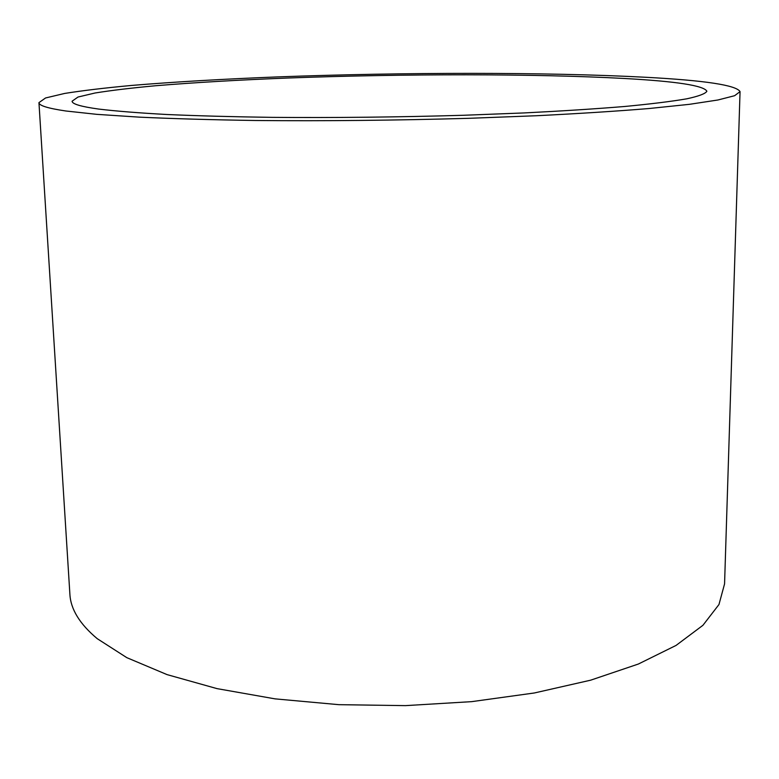 <?xml version="1.0" encoding="UTF-8"?>
<svg xmlns="http://www.w3.org/2000/svg" width="779" height="779" viewBox="0 0 779 779"><rect width="100%" height="100%" fill="white"/><g stroke="black" fill="none" stroke-linecap="round" stroke-linejoin="round"><path stroke-width="1.17" d="M624.388 78.484C535.757 73.625 404.087 73.713 288.736 77.988C239.007 79.935 194.643 82.516 155.634 85.739C131.437 87.978 111.231 90.403 95.028 93.003L77.988 97.044L72.096 101.212C72.067 103.996 80.967 106.616 98.787 109.079C116.129 111.154 138.876 112.965 167.027 114.513C198.09 115.867 233.223 116.821 272.426 117.366C334.658 117.863 398.371 117.162 463.554 115.273L524.296 112.926C562.185 111.017 595.701 108.865 624.855 106.47C650.991 103.977 671.654 101.426 686.825 98.806C698.802 96.206 705.482 93.684 706.874 91.24C703.943 85.602 676.445 81.347 624.388 78.484M38.95 102.633L69.886 594.163C70.655 609.217 79.77 624.057 97.229 638.673L126.821 657.661L167.057 674.614L217.029 688.626L275.094 698.87L338.875 704.674L405.469 705.628L471.675 701.645L534.336 692.979L590.638 680.184L638.371 664.029L676.045 645.431L702.94 625.294L718.968 604.523L724.567 583.88L740.05 91.62C736.369 85.184 704.829 80.403 645.431 77.257C546.585 72.038 403.454 72.223 277.606 76.907C223.33 79.039 174.7 81.873 131.739 85.427C105.029 87.9 82.652 90.568 64.608 93.451L45.562 97.969L38.95 102.633C38.921 105.564 47.899 108.349 65.894 110.998L96.81 114.347L139.46 117.152C173.425 118.72 212.112 119.83 255.512 120.502C324.639 121.125 395.703 120.394 468.724 118.32L536.712 115.72C579.099 113.598 616.559 111.202 649.063 108.524L689.405 104.328L717.917 99.994L734.607 95.71L740.05 91.62"/></g></svg>
